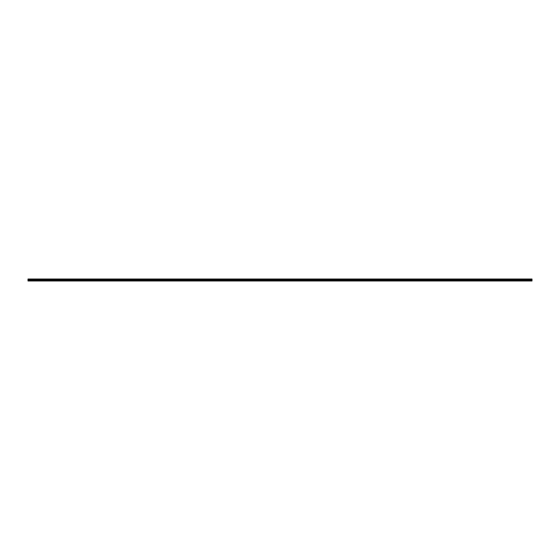 <?xml version="1.0" encoding="UTF-8"?>
<svg xmlns="http://www.w3.org/2000/svg" width="560" height="560" viewBox="0 0 560 560"><rect width="100%" height="100%" fill="white"/><g stroke="black" fill="none" stroke-linecap="round" stroke-linejoin="round"><path stroke-width="0.84" d="M28 280.483L28 279.02L532 279.02L532 280.98L28 280.98L28 280.483L275.513 280.483L275.513 280.896L28 280.896M532 280.483L275.513 280.483M28 280.245L532 280.245M28 279.853L532 279.853M532 280.896L275.548 280.896L275.548 280.483M532 279.062L28 279.062M275.534 280.469L275.548 280.896M28 279.685L532 279.685M532 279.258L28 279.258M28 279.496L532 279.496M532 279.307L28 279.307M275.534 279.461L532 279.44M28 279.44L275.513 279.44"/></g></svg>
